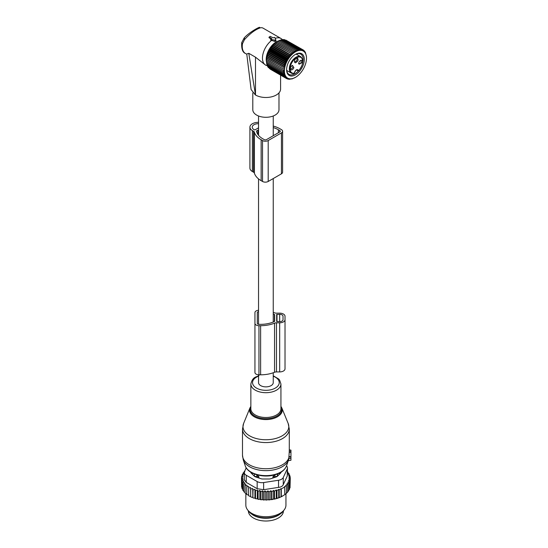 <?xml version="1.0" encoding="UTF-8"?>
<svg xmlns="http://www.w3.org/2000/svg" width="548" height="548" viewBox="0 0 548 548"><rect width="100%" height="100%" fill="white"/><g stroke="black" fill="none" stroke-linecap="round" stroke-linejoin="round"><path stroke-width="0.82" d="M258.54 374.805L258.54 382.62A7.35 4.247 0 0 0 260.69 385.628A7.35 4.247 0 0 0 268.705 386.546A7.35 4.247 0 0 0 273.247 382.62L273.247 372.77M249.915 127.17L249.915 168.099A8.357 4.822 -0 0 0 252.361 171.51L252.361 130.582A8.357 4.822 -0 0 1 249.915 127.17A8.357 4.822 -0 0 1 258.54 122.348M252.361 171.51L253.477 172.161A3.343 1.932 -0 0 1 254.409 173.189A24.256 14.008 -0 0 0 261.149 180.682L262.526 181.47L262.526 140.541A4.007 2.315 -0 0 0 268.198 140.541L281.432 132.897A4.007 2.315 -0 0 0 282.604 131.26A4.007 2.315 -0 0 0 281.432 129.623L280.055 128.835A24.256 14.008 -0 0 0 273.247 126.067M262.526 181.47A4.007 2.315 -0 0 0 268.198 181.47L281.432 173.832A4.007 2.315 -0 0 0 282.604 172.195L282.604 131.26M254.409 173.189L254.409 132.26A3.343 1.932 -0 0 0 253.477 131.225L252.361 130.582M254.409 132.26A24.256 14.008 -0 0 0 261.149 139.747L262.526 140.541M256.69 131.945L256.69 130.808A0.671 0.384 -0 0 0 256.498 131.123A21.92 12.652 -0 0 0 262.807 138.795L264.177 139.582A1.671 0.966 -0 0 0 266.54 139.582L279.775 131.945A1.671 0.966 -0 0 0 280.268 131.26A1.671 0.966 -0 0 0 279.775 130.582L278.405 129.787A21.92 12.652 -0 0 0 273.247 127.574M256.69 130.808L258.54 130.157M257.916 134.493L257.916 130.102M258.54 127.835L255.197 129.76A0.671 0.384 -0 0 1 254.251 129.76L254.019 129.623A6.014 3.473 -0 0 1 252.251 127.17A6.014 3.473 -0 0 1 258.54 123.697M290.954 451.422L289.262 451.182L289.262 450.024L290.954 450.141L290.954 452.353L289.2 452.532L288.775 458.957M288.275 460.615L290.954 460.245L290.954 452.353M289.262 451.182L289.2 452.532M290.954 456.724L289.193 456.648M254.128 476.02L254.169 475.198A2.671 1.541 0 0 0 256.793 476.719L258.861 476.739L256.82 474.602M258.861 478.014L258.861 476.739M252.196 472.979A13.7 7.912 0 0 0 252.518 474.41M279.261 474.41A13.7 7.912 0 0 0 279.583 472.979M272.925 478.014L272.925 476.739L274.966 474.602M277.651 476.02L277.548 473.904M274.986 477.322L274.986 476.719A2.671 1.541 0 0 0 277.617 475.198L277.651 474.006M274.966 474.78L274.986 476.719L272.925 476.739M251.566 514.003A17.543 10.131 0 0 0 260.951 517.874A17.543 10.131 0 0 0 280.213 514.003M248.347 510.852L248.347 510.88A17.543 10.131 0 0 0 260.951 520.6A17.543 10.131 0 0 0 283.439 510.88L283.439 510.852M290.063 486.371L290.282 478.288L288.775 478.849L290.063 479.904L290.063 487.686L289.262 488.693M270.006 499.81A23.728 13.7 180 0 1 268.602 499.927L276.473 498.584L281.001 496.865L284.823 494.659L284.542 486.631L286.33 485.686L286.33 493.467L284.542 494.817M273.623 498.981L273.623 490.405L271.918 491.645L270.822 490.72L269.205 491.946L267.91 490.892L266.403 492.077L265.047 490.919L265.047 499.564L265.787 500.023A23.728 13.7 180 0 0 267.095 500.002L267.91 499.529L268.602 499.927M265.047 499.564L264.259 499.988A23.728 13.7 180 0 1 263.061 499.92L262.417 499.42L261.547 499.79A23.728 13.7 180 0 1 260.369 499.646L259.834 499.105L258.896 499.413A23.728 13.7 180 0 1 257.752 499.187L257.327 498.618L256.334 498.858A23.728 13.7 180 0 1 255.245 498.564L254.936 497.968L253.902 498.146A23.728 13.7 180 0 1 252.881 497.776L253.032 489.967L254.936 489.323L255.505 490.741L255.505 498.522L256.334 498.858M244.641 471.266L244.155 471.595L244.84 471.794L243.065 473.013L243.956 473.28L242.25 474.513L243.339 474.856L241.716 476.082L243.011 476.513L241.497 477.698L242.956 478.164L241.6 479.315L243.202 479.678L242.024 480.918L243.75 481.171L242.771 482.487L244.593 482.617L243.812 483.987L245.723 484L245.155 485.412L247.114 485.295L246.771 486.74L248.751 486.494L248.641 487.953L250.621 487.569L250.737 489.028L252.697 488.521L252.881 497.776M252.697 497.159L251.628 497.269A23.728 13.7 180 0 1 250.683 496.837L250.737 489.028M250.621 487.569L250.683 496.837M250.621 496.214L249.546 496.248A23.728 13.7 180 0 1 248.963 495.919M248.641 495.132L246.771 494.522L246.771 486.74M246.771 493.906L245.155 493.2L245.155 485.412M243.812 483.987L243.812 491.768L245.155 492.549M242.771 482.487L242.771 490.268L243.812 491.07M282.857 495.899A23.728 13.7 180 0 1 282.672 496.009A23.728 13.7 180 0 1 276.473 498.584M275.754 498.783A23.728 13.7 180 0 1 273.993 499.194M272.883 499.413A23.728 13.7 180 0 1 272.568 499.468A23.728 13.7 180 0 1 271.363 499.653M267.095 500.002L265.787 500.023M266.403 492.077L266.403 499.858M265.047 490.919L263.595 492.015L263.595 499.797L264.259 499.988M263.061 499.92L263.595 499.797M262.417 499.42L262.417 490.775L263.595 492.015M262.417 490.775L260.821 491.768L260.821 499.55L261.547 499.79M260.369 499.646L260.821 499.55M259.834 499.105L259.834 490.46L260.821 491.768M259.834 490.46L258.108 491.344L258.108 499.125L258.896 499.413M257.752 499.187L258.108 499.125M257.327 498.618L257.327 489.974L258.108 491.344M257.327 489.974L255.505 490.741M254.936 489.323L254.936 497.968M253.902 498.146L253.032 497.748M251.628 497.269L250.737 496.81M248.641 487.953L248.641 495.735L249.546 496.248M242.812 489.508L242.024 488.7L242.024 480.918M242.332 487.953L241.6 487.097L241.6 479.315M241.6 485.617L241.497 477.698M290.063 479.904L288.44 480.555L289.536 481.473L289.536 489.254L288.57 490.357M289.536 481.473L287.823 482.206L288.714 482.973L288.714 490.755L287.474 492.015M288.714 482.973L286.947 483.788L287.632 484.384L287.632 492.166L285.857 493.727M286.33 485.686L285.857 485.268L287.632 484.384M284.823 486.877L281.275 488.926L281.275 496.707M281.001 496.865L281.001 488.679L279.213 489.796L279.213 497.577M278.74 497.837L278.74 489.378L276.966 490.542L276.966 498.324M278.535 480.247A6.686 3.857 180 0 0 283.261 477.52L287.262 468.91L287.262 476.048L283.261 484.658C282.528 486.234 280.953 487.145 278.535 487.384L263.629 489.693L263.629 482.555L278.535 480.247L278.535 487.384M257.17 481.555L257.17 488.693L246.251 482.391L244.298 479.767L244.298 472.527A6.686 3.857 0 0 0 246.251 475.253L257.17 481.555A6.686 3.857 0 0 0 263.629 482.555M246.23 467.855L244.524 471.527A6.686 3.857 0 0 0 244.298 472.527M284.2 509.873L282.967 511.469A18.701 10.796 180 0 1 271.157 517.422A18.701 10.796 180 0 1 248.819 511.469L247.586 509.873A20.05 11.576 0 0 0 271.534 516.257A20.05 11.576 0 0 0 284.2 509.873A20.05 11.576 0 0 0 285.946 505.146L285.946 493.775M250.689 472.123A3.343 1.932 0 0 0 251.135 473.02L254.313 476.198A3.343 1.932 0 0 0 255.532 476.904L261.04 478.74A3.343 1.932 0 0 0 262.711 479L269.068 479A3.343 1.932 0 0 0 270.739 478.74L276.247 476.904A3.343 1.932 0 0 0 277.473 476.198L280.651 473.02A3.343 1.932 0 0 0 281.097 472.123M257.17 488.693L263.629 489.693M245.84 493.686L245.84 505.146A20.05 11.576 0 0 0 247.586 509.873M286.508 465.903A6.686 3.857 180 0 1 287.488 467.91A6.686 3.857 180 0 1 287.262 468.91M287.262 476.048L287.488 467.91M278.74 489.378L279.213 489.796M244.155 471.595L244.155 472.26M252.697 488.521L253.032 489.967M269.205 491.946L269.205 499.728M270.822 490.72L270.822 499.338M271.918 491.645L271.918 499.427M273.623 490.405L274.514 491.166L274.514 498.954M274.514 491.166L276.281 489.946L276.281 498.475M276.281 489.946L276.966 490.542M290.282 478.288L288.83 477.192L290.18 476.664L290.18 478.212M287.488 471.828L287.967 471.992L287.186 472.732L289.015 473.499L288.029 474.178L289.755 475.061L288.577 475.671L290.18 476.664M289.755 475.061L289.755 476.404M289.015 473.499L289.015 474.684M287.967 471.992L287.967 473.061M243.065 473.013L243.065 473.917M242.25 474.513L242.25 475.678M241.716 476.082L241.716 477.52M267.91 490.892L267.91 499.529M273.247 312.305A24.228 13.988 0 0 1 274.555 312.805A3.343 1.932 0 0 0 276.48 313.155L279.679 313.155A5.35 3.089 0 0 1 285.022 316.244L285.022 368.831A5.35 3.089 0 0 1 279.679 371.921L279.679 322.799A5.35 3.089 0 0 0 285.022 319.717M258.54 310.271A4.007 2.315 0 0 0 254.943 312.572L254.943 323.382A4.007 2.315 0 0 0 258.957 325.697L260.629 325.697A24.228 13.988 0 0 0 274.555 323.156A3.343 1.932 0 0 1 276.48 322.799L279.679 322.799M254.943 323.382L254.943 372.503A4.007 2.315 0 0 0 258.957 374.818L260.629 374.818A24.228 13.988 0 0 0 274.555 372.27A3.343 1.932 0 0 1 276.48 371.921L279.679 371.921M258.54 311.641A1.671 0.966 0 0 0 257.286 312.572L257.286 323.382A1.671 0.966 0 0 0 258.957 324.348L260.629 324.348A21.893 12.638 0 0 0 274.418 321.525A0.671 0.384 0 0 0 274.664 321.224L274.664 314.73A0.671 0.384 0 0 0 274.418 314.436A21.893 12.638 0 0 0 273.247 313.922M276.665 314.504L276.665 321.45L279.679 321.642A3.343 1.932 0 0 0 283.021 319.717L283.021 316.244A3.343 1.932 0 0 0 279.679 314.312L276.665 314.504M283.021 319.717L283.021 316.244M257.286 323.382L257.286 312.572M269.102 36.99L271.801 38.655L271.02 39.511L274.932 40.114A0.671 0.384 180 0 0 275.754 39.641L274.706 37.38L273.219 37.833L270.143 36.332L268.986 37.552M275.171 38.387A15.371 8.878 -60 0 1 278.548 37.791A15.371 8.878 -60 0 1 281.021 38.504A15.371 8.878 -60 0 1 282.336 39.586L282.473 39.737M244.408 37.839L244.408 39.73C250.47 33.065 255.998 29.044 260.999 27.66L262.595 27.866L281.021 38.504M266.486 61.89A14.255 8.227 -60 0 1 278.631 40.853M280.597 75.124L280.597 89.002A14.707 8.487 180 0 1 271.52 96.845A14.707 8.487 180 0 1 255.491 95.003L248.778 53.307L255.491 57.184L265.506 65.048M271.02 39.511L270.979 40.346L270.767 39.819L271.644 40.394A15.371 8.878 -60 0 0 262.999 53.903A15.371 8.878 -60 0 0 265.65 65.13A15.371 8.878 -60 0 0 266.075 65.356L267.438 65.739M255.375 94.934L251.107 89.557L246.764 53.999L248.778 53.307M244.408 39.73L242.497 43.662A2.671 1.185 -170.5 0 1 241.709 42.607A2.671 1.185 -170.5 0 1 241.716 42.58M278.98 92.872L278.98 109.737A13.09 7.556 180 0 1 267.753 117.217A13.09 7.556 180 0 1 253.334 111.867A13.09 7.556 180 0 1 252.799 109.737L252.799 92.934M271.644 40.394L274.87 41.477L276.034 40.908L275.774 39.696M271.212 38.99L269.109 37.785L269.198 37.148M286.693 70.432L291.303 73.096L293.79 73.542A0.5 0.5 0 0 0 294.214 73.137L294.077 73.247C295.612 69.637 297.146 68.753 298.674 70.596A8.939 5.165 -60 0 0 302.359 59.307A8.939 5.165 -60 0 0 294.598 59.143A8.939 5.165 -60 0 0 290.063 68.452A8.939 5.165 -60 0 0 294.077 73.247A0.5 0.377 82.8 0 1 293.598 73.501A9.439 5.453 -60 0 1 291.303 73.096A9.439 5.453 -60 0 1 294.146 58.602A9.439 5.453 -60 0 1 300.742 56.739L296.139 54.081M296.612 69.897L297.975 70.685A0.5 0.349 166.7 0 0 298.674 70.596L298.468 70.706M293.899 67.596L292.242 65.328L290.584 67.418A2.671 1.541 -60 0 0 290.351 68.603A2.671 1.541 -60 0 0 291.776 69.897A2.671 1.541 -60 0 0 293.899 67.596M295.468 62.787C298.215 61.273 298.818 59.65 297.283 57.91A2.671 1.541 -60 0 0 296.379 58.163A2.671 1.541 -60 0 0 294.488 61.438A2.671 1.541 -60 0 0 295.468 62.787M298.852 62.643L298.619 63.828L302.174 62.821A2.671 1.541 -60 0 0 300.51 60.547A2.671 1.541 -60 0 0 298.852 62.643M291.92 65.548A1.836 1.062 120 0 1 292.57 65.575A1.836 1.062 120 0 1 292.79 67.226A1.836 1.062 -60 0 1 290.735 68.76A1.836 1.062 -60 0 1 290.378 68.212M296.057 58.383A1.836 1.062 -60 0 1 296.406 58.328A1.836 1.062 120 0 1 296.708 58.41A1.836 1.062 120 0 1 296.824 60.301A1.836 1.062 120 0 1 295.16 61.684A1.836 1.062 -60 0 1 294.865 61.595A1.836 1.062 -60 0 1 294.516 61.047M300.188 60.766A1.836 1.062 -60 0 1 300.838 60.801A1.836 1.062 -60 0 1 301.064 62.451A1.836 1.062 120 0 1 299.002 63.986A1.836 1.062 120 0 1 298.653 63.438M306.503 58.218A15.618 9.015 -60 0 1 295.461 77.343A15.618 9.015 -60 0 1 292.351 78.617A15.618 9.015 -60 0 1 284.864 67.116A15.618 9.015 -60 0 1 298.571 50.567A15.618 9.015 -60 0 1 306.503 58.218L306.442 56.752M276.514 42.121L276.85 41.867A14.673 8.473 120 0 0 266.472 59.842L267.321 55.3L269.732 49.738L273.342 44.868L276.514 42.121L294.276 52.382L294.208 51.012L295.372 51.69L295.358 50.354L296.461 51.122L296.502 49.82L297.543 50.683L297.626 49.43L298.598 50.375L298.729 49.176L299.633 50.204L299.79 49.073L300.619 50.176L300.804 49.115L301.558 50.286L301.763 49.299L302.434 50.526L302.654 49.628L303.243 50.909L303.462 50.101L304.626 52.053L304.832 51.437L305.188 52.813L305.373 52.3L306.49 56.78M283.076 71.624L266.486 62.047L266.472 60.712L284.241 70.966L283.076 71.624L284.296 72.192L283.186 72.877L284.453 73.35L283.412 74.055L284.72 74.418L283.748 75.131L285.083 75.398L284.186 76.103L285.556 76.268L284.727 76.96L286.118 77.021L285.364 77.7L286.768 77.658L286.097 78.302L287.501 78.172L286.912 78.768L288.31 78.549L287.803 79.104L289.186 78.796L288.755 79.289L291.748 78.864M295.461 77.343L291.933 78.974M280.836 40.12L282.145 39.6L298.729 49.176M281.864 39.949L283.206 39.497L299.79 49.073M283.583 39.716L284.22 39.538L300.804 49.115M284.713 39.819L301.763 49.299M285.809 40.093L303.462 50.101M305.373 52.3L305.003 52.081M304.832 51.437L304.339 51.156M304.195 50.704L303.558 50.334M297.626 49.43L281.042 39.853L279.775 40.422M294.276 52.382L276.473 42.23M275.432 42.929L293.201 53.19L293.064 51.807M293.201 53.19L275.349 43.141M274.377 43.847L292.139 54.108L291.933 52.718M292.139 54.108L274.247 44.162M273.342 44.868L291.111 55.122L290.83 53.738M291.111 55.122L289.769 54.862L273.185 45.285M272.356 45.977L290.125 56.232L289.769 54.862M290.125 56.232L288.755 56.074L272.171 46.498M271.424 47.169L289.186 57.424L288.755 56.074M289.186 57.424L287.803 57.362L271.212 47.786M270.541 48.423L288.31 58.684L287.803 57.362M288.31 58.684L286.912 58.718L270.322 49.142M269.732 49.738L287.501 59.999L286.912 58.718M287.501 59.999L286.097 60.122L269.513 50.546M269 51.094L286.768 61.355L286.097 60.122M286.768 61.355L285.364 61.575L268.78 51.998M268.349 52.485L286.118 62.746L285.364 61.575M286.118 62.746L284.727 63.047L268.143 53.471M267.787 53.889L285.556 64.15L284.727 63.047M285.556 64.15L284.186 64.534L267.602 54.958M267.321 55.3L285.083 65.561L284.186 64.534M285.083 65.561L283.748 66.013L267.157 56.437M266.951 56.704L284.72 66.959L283.748 66.013M284.72 66.959L283.412 67.473L266.828 57.896M266.691 58.081L283.412 67.473M284.453 68.336L283.186 68.904L266.602 59.335M266.527 59.417L283.186 68.904M284.296 69.678L283.076 70.295L266.506 60.725M284.241 70.966L283.076 70.295M297.954 53.334A12.536 7.234 120 0 0 295.461 54.362A12.536 7.234 120 0 0 286.597 69.706A12.536 7.234 120 0 0 292.968 75.85A12.536 7.234 120 0 0 303.962 62.561A12.536 7.234 120 0 0 297.954 53.334M270.322 69.199L286.912 78.768M269.417 68.486L286.097 78.302M268.636 67.671L285.364 77.7M267.972 66.74L268.143 67.383L284.727 76.96M267.321 65.137L267.602 66.527L284.186 76.103M266.951 64.164L267.157 65.555L283.748 75.131M266.691 63.095L266.828 64.479L283.412 74.055M266.527 61.938L266.602 63.301L283.186 72.877M277.603 41.429L278.768 40.778L295.358 50.354M278.699 40.86L279.912 40.244L296.502 49.82M294.208 51.012L277.617 41.436M287.803 79.104L287.166 78.734M288.755 79.289L288.262 79.001M289.769 79.33L289.399 79.111M302.756 62.575A11.7 6.754 120 0 0 300.715 54.122A11.7 6.754 120 0 0 297.201 53.738A11.7 6.754 120 0 0 295.16 54.54M286.604 69.356A11.7 6.754 120 0 0 289.022 74.384A11.7 6.754 120 0 0 292.543 74.761A11.7 6.754 120 0 0 298.365 70.891M286.844 71.206A11.7 6.754 120 0 0 287.59 70.952M297.03 54.595A11.7 6.754 120 0 0 296.879 53.827M281.432 173.832L281.432 132.897M253.477 172.161L253.477 131.225M261.149 180.682L261.149 139.747M268.198 181.47L268.198 140.541M278.405 132.739L278.405 129.787M279.775 131.945L279.775 130.582M276.87 438.133A22.906 13.221 0 0 0 288.18 423.488L289.289 429.057A23.393 13.508 0 0 1 277.11 440.914A23.393 13.508 0 0 1 242.497 429.057L243.6 423.488A22.906 13.221 0 0 0 252.005 437.044A22.906 13.221 0 0 0 276.87 438.133M288.18 423.488L281.83 407.952A16.378 9.453 180 0 1 273.74 418.425A16.378 9.453 180 0 1 255.964 417.645A16.378 9.453 180 0 1 249.95 407.952L243.6 423.488M250.854 406.931A15.734 9.083 0 0 0 255.943 416.638A15.734 9.083 0 0 0 273.431 417.569A15.734 9.083 0 0 0 280.932 406.931M242.497 429.057L242.497 455.224A23.393 13.508 0 0 0 277.11 467.081A23.393 13.508 0 0 0 289.2 456.368M258.985 375.633C255.779 377.312 252.676 376.743 250.854 384.011L250.854 408.822A15.043 8.686 0 0 0 273.103 416.439A15.043 8.686 0 0 0 280.932 408.822L280.932 384.011L279.61 380.086L278.685 378.997L273.247 375.777M242.497 455.224L243.257 459.868A23.05 13.31 0 0 0 276.946 469.026A23.05 13.31 0 0 0 288.529 459.868L288.885 458.608M250.854 384.011A15.043 8.686 0 0 0 273.103 391.628A15.043 8.686 0 0 0 280.932 384.011M258.54 376.195A13.344 7.699 0 0 0 254.457 386.593A13.344 7.699 0 0 0 272.288 389.381A13.344 7.699 0 0 0 273.247 376.195M245.23 465.779A21.043 12.145 0 0 0 275.98 474.136A21.043 12.145 0 0 0 286.549 465.779C285.015 469.8 281.398 472.725 275.706 474.561C264.054 478.479 247.669 474.198 245.23 465.779L243.257 459.868M290.954 458.244L288.892 458.58M290.954 457.094L289.166 456.833M256.813 474.78L256.793 477.322M254.169 476.054L254.169 475.198A2.671 2.185 -1.7 0 1 255.032 474.205M276.754 474.205A2.671 2.185 -178.3 0 1 277.617 475.198L277.617 476.054M283.261 477.52L283.261 484.658M246.251 475.253L246.251 482.391M276.48 371.921L276.48 322.799M274.555 372.27L274.555 323.156M260.629 374.818L260.629 325.697M258.957 374.818L258.957 325.697M274.418 321.525L274.418 314.436M277 321.642L277 314.312M279.679 321.642L279.679 314.312M255.491 57.184L255.491 95.003M246.799 54.245L245.442 53.464A15.371 8.878 -60 0 1 242.497 43.662M260.999 27.66L262.595 27.866M275.774 39.751L276.007 40.819M274.932 40.114L274.87 41.477M294.139 72.987L294.214 73.137C295.851 70.11 296.927 69.034 297.441 69.891A2.843 1.637 120 0 1 297.975 70.685L298.42 70.726M273.247 115.991L273.247 135.719M273.247 178.559L273.247 322.032M258.54 115.991L258.54 135.315M258.54 178.895L258.54 324.313M281.83 407.952L280.932 406.356M250.854 406.356L249.95 407.952M286.549 465.779L288.529 459.868M290.954 460.245L288.241 460.724M289.289 450.6L289.289 429.057M290.954 450.141L289.289 449.846M282.672 496.009L283.049 495.789M245.442 53.464C242.593 52.389 241.353 48.772 241.709 42.607L244.155 37.983C249.319 32.044 260.54 26.249 259.601 27.475M270.774 39.298L270.616 40.018M265.65 65.13L265.205 64.876M300.742 56.739C304.037 60.02 303.352 64.685 298.681 70.74M296.523 69.932L298.071 70.822A0.5 0.5 0 0 0 298.667 70.747"/></g></svg>
